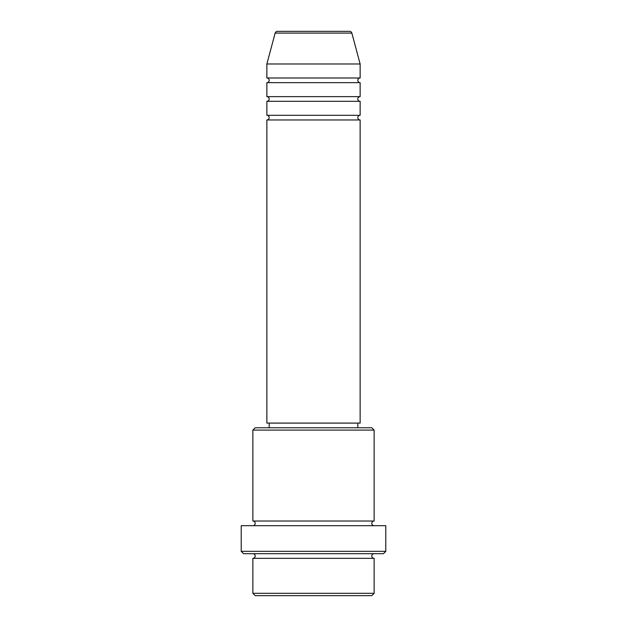 <?xml version="1.0" encoding="UTF-8"?>
<svg xmlns="http://www.w3.org/2000/svg" width="627" height="627" viewBox="0 0 627 627"><rect width="100%" height="100%" fill="white"/><g stroke="black" fill="none" stroke-linecap="round" stroke-linejoin="round"><path stroke-width="0.47" stroke-dasharray="3.13 2.35" d="M266.867 119.961L360.133 119.961M266.867 115.297L360.133 115.297M266.867 101.308L360.133 101.308M266.867 96.644L360.133 96.644M266.867 82.646L360.133 82.646M266.867 77.983L360.133 77.983M252.869 558.343L374.131 558.343M374.131 553.68L252.869 553.68L374.131 553.68M252.869 521.029L374.131 521.029M252.869 525.692L374.131 525.692L252.869 525.692M357.805 423.092L269.195 423.092L357.805 423.092M357.805 427.763L269.195 427.763L357.805 427.763M266.867 63.993L360.133 63.993M255.205 595.65L371.795 595.65M374.131 593.314L252.869 593.314M243.542 553.68L383.458 553.68M241.215 525.692L385.785 525.692M385.785 551.345L241.215 551.345M252.869 430.091L374.131 430.091M371.795 427.763L255.205 427.763M266.867 423.092L360.133 423.092M275.151 33.082L351.849 33.082"/><path stroke-width="0.94" d="M349.6 31.35L277.4 31.35L349.6 31.35A2.336 2.336 0 0 1 351.849 33.082L360.133 63.993L266.867 63.993L266.867 77.983A2.336 2.336 0 0 1 269.195 80.319A2.336 2.336 0 0 1 266.867 82.646L266.867 96.644A2.336 2.336 0 0 1 269.195 98.972A2.336 2.336 0 0 1 266.867 101.308L266.867 115.297A2.336 2.336 0 0 1 269.195 117.625A2.336 2.336 0 0 1 266.867 119.961L266.867 423.092L360.133 423.092L360.133 119.961L266.867 119.961M277.4 31.35A2.336 2.336 0 0 0 275.151 33.082L266.867 63.993M360.133 63.993L360.133 77.983A2.336 2.336 0 0 0 357.805 80.319A2.336 2.336 0 0 0 360.133 82.646L360.133 96.644A2.336 2.336 0 0 0 357.805 98.972A2.336 2.336 0 0 0 360.133 101.308L360.133 115.297A2.336 2.336 0 0 0 357.805 117.625A2.336 2.336 0 0 0 360.133 119.961M371.795 595.65L255.205 595.65L252.869 593.314L374.131 593.314L371.795 595.65M252.869 430.091L255.205 427.763L371.795 427.763L374.131 430.091L252.869 430.091L252.869 521.029A2.336 2.336 0 0 1 255.205 523.365A2.336 2.336 0 0 1 252.869 525.692M383.458 553.68L243.542 553.68L241.215 551.345L385.785 551.345L383.458 553.68M252.869 553.68A2.336 2.336 0 0 1 255.205 556.008A2.336 2.336 0 0 1 252.869 558.343L252.869 593.314M374.131 553.68A2.336 2.336 0 0 0 371.795 556.008A2.336 2.336 0 0 0 374.131 558.343L252.869 558.343M374.131 430.091L374.131 521.029A2.336 2.336 0 0 0 371.795 523.365A2.336 2.336 0 0 0 374.131 525.692M360.133 101.308L266.867 101.308M360.133 115.297L266.867 115.297M269.195 423.092L269.195 427.763M357.805 423.092L357.805 427.763M374.131 521.029L252.869 521.029M385.785 551.345L385.785 525.692L241.215 525.692L241.215 551.345M374.131 558.343L374.131 593.314M360.133 77.983L266.867 77.983M360.133 82.646L266.867 82.646M360.133 96.644L266.867 96.644M351.849 33.082L275.151 33.082"/></g></svg>
